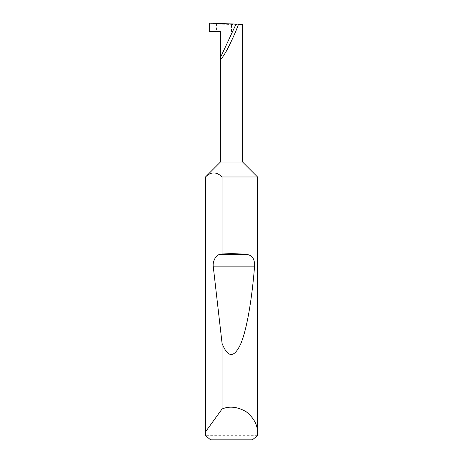 <?xml version="1.0" encoding="UTF-8"?>
<svg xmlns="http://www.w3.org/2000/svg" width="463" height="463" viewBox="0 0 463 463"><rect width="100%" height="100%" fill="white"/><g stroke="black" fill="none" stroke-linecap="round" stroke-linejoin="round"><path stroke-width="0.35" stroke-dasharray="2.31 1.74" d="M257.428 435.683L205.572 435.683M257.544 176.982L205.456 176.982M242.612 162.05L220.388 162.05M209.276 31.484L220.388 31.484M236.066 24.088L242.612 24.313C241.906 24.643 238.202 24.707 231.5 24.51L216.452 23.983L216.452 31.484M210.642 439.85L252.358 439.85M209.276 23.15L216.452 23.983M231.5 31.484L231.5 24.51"/><path stroke-width="0.69" d="M220.388 162.05L242.612 162.05L257.544 176.982L222.072 176.982C216.551 171.576 211.024 171.576 205.491 176.982L220.388 162.05L220.388 57.701L236.066 24.088L209.276 23.15L209.276 31.484L220.388 31.484L220.388 57.701C220.226 60.572 222.344 58.147 226.754 50.421C231.662 40.952 235.598 32.202 238.561 24.174L236.066 24.088M257.544 433.252L257.428 435.683L252.358 439.85L210.642 439.85L205.572 435.683L205.491 431.863L222.072 408.974C229.55 405.843 237.6 406.774 246.212 411.757C253.973 417.985 257.752 425.144 257.544 433.252L257.544 176.982M222.072 253.979C230.8 253.493 239.001 253.655 246.686 254.471C252.381 255.101 254.997 259.234 254.534 266.867C251.907 299.179 246.872 329.749 240.61 344.171C233.989 358.183 227.813 357.928 222.072 343.413L213.293 266.867C212.338 261.647 215.926 254.829 219.815 254.471L222.072 253.979L222.072 176.982M222.072 408.974L222.072 343.413M205.456 433.252L205.456 176.982M242.612 162.05L242.612 24.313L238.561 24.174M205.491 431.863L205.491 176.982M219.815 254.471L246.686 254.471M213.293 266.867L254.534 266.867"/></g></svg>
